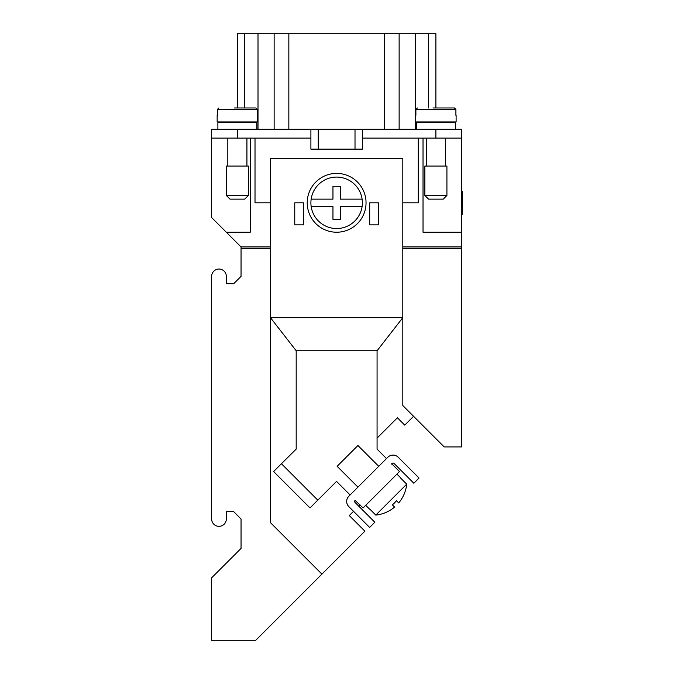 <?xml version="1.0" encoding="UTF-8"?>
<svg xmlns="http://www.w3.org/2000/svg" width="674" height="674" viewBox="0 0 674 674"><rect width="100%" height="100%" fill="white"/><g stroke="black" fill="none" stroke-linecap="round" stroke-linejoin="round"><path stroke-width="1.01" d="M424.864 195.46L428.538 199.133L443.248 199.133L446.921 195.46L446.921 166.048L424.864 166.048L424.864 195.46L446.921 195.46M426.339 138.111L426.339 166.048M445.455 166.048L445.455 138.111M455.38 129.282L455.38 122.668L416.406 122.668L416.406 129.282M426.339 121.935L426.339 122.668M445.455 122.668L445.455 121.935M415.673 115.313L415.673 121.935L456.113 121.935L456.113 115.313M248.403 195.46L244.721 199.133L230.019 199.133L226.338 195.46L226.338 166.048L248.403 166.048L248.403 195.46L226.338 195.46M246.928 138.111L246.928 166.048M227.812 166.048L227.812 138.111M217.887 129.282L217.887 122.668L256.853 122.668L256.853 129.282M246.928 121.935L246.928 122.668M227.812 122.668L227.812 121.935M257.594 115.313L257.594 121.935L217.154 121.935L217.154 115.313M257.375 115.313L257.375 109.432L255.884 107.966L234.426 107.966M218.856 107.966L217.365 109.432L217.365 115.313M357.945 487.125L337.126 466.307L357.928 445.506L378.746 466.324M369.579 509.156L365.738 505.315M369.714 509.013L375.789 515.088L406.708 484.168L400.634 478.093M396.935 474.125L400.777 477.959M307.218 202.815A29.412 29.412 0 0 0 336.629 232.227A29.412 29.412 0 0 0 366.041 202.815A29.412 29.412 0 0 0 336.629 173.403A29.412 29.412 0 0 0 307.218 202.815M311.161 206.488A25.738 25.738 0 0 0 362.107 206.488L340.311 206.488L340.311 219.353L332.956 219.353L332.956 206.488L311.161 206.488A25.738 25.738 0 0 1 311.161 199.133L332.956 199.133L332.956 186.268L340.311 186.268L340.311 199.133L362.107 199.133A25.738 25.738 0 0 1 362.107 206.488M362.107 199.133A25.738 25.738 0 0 0 311.161 199.133M461.631 191.332L462.364 191.332L462.364 214.298L461.631 214.298M461.631 202.815L462.364 202.815M310.899 129.282L310.899 138.111L211.636 138.111L211.636 129.282L461.631 129.282L461.631 246.928L402.808 246.928L461.631 246.928L461.631 248.403L402.808 248.403M386.505 458.564L377.069 449.128L377.069 350.75L402.808 317.665L402.808 405.529L444.2 446.921L461.631 446.921L461.631 248.403M270.468 317.673L402.799 317.673L402.808 158.693L270.459 158.693L270.459 317.665L296.189 350.75L296.189 449.111L281.42 463.737L317.799 500.142L310.006 507.943L273.619 471.539L281.42 463.737M375.789 515.088A34.728 34.728 0 0 0 394.576 507.084L392.352 504.86A31.594 31.594 0 0 0 396.514 500.698L398.73 502.922A34.728 34.728 0 0 0 406.708 484.168M391.392 464.074L391.99 463.476A1.474 1.474 0 0 1 394.071 463.476L413.828 483.233L419.026 478.034L398.224 457.242A7.355 7.355 0 0 0 387.828 457.242L348.837 496.233A7.355 7.355 0 0 0 348.837 506.629L369.63 527.43L374.828 522.232L355.072 502.467A1.474 1.474 0 0 1 355.072 500.394L363.092 507.952L399.497 471.564L391.704 463.763L391.392 464.074L391.704 463.763M350.109 494.96L336.553 481.396L317.799 500.142M377.069 350.758L296.189 350.758M211.636 138.111L211.636 217.542L241.048 246.954L241.048 276.365L233.693 283.712L226.338 283.712L226.338 276.382A7.355 7.355 0 0 0 218.991 269.036A7.355 7.355 0 0 0 211.636 276.382L211.636 518.98A7.355 7.355 0 0 0 218.991 526.335A7.355 7.355 0 0 0 226.338 518.98L226.338 511.65L233.693 511.65L241.048 519.005L241.048 548.417L211.636 577.82L211.636 640.3L255.749 640.3L321.928 574.122L270.459 522.653L270.459 317.665M369.681 202.815L378.51 202.815L378.51 224.872L369.681 224.872L369.681 202.815M294.757 224.872L294.757 202.815L303.578 202.815L303.578 224.872L294.757 224.872M270.459 248.403L241.048 248.403M353.53 511.33L349.292 515.568L364.887 531.163L321.928 574.122M413.575 416.296L404.745 425.134L397.39 417.779L377.069 438.1M435.893 107.966L435.893 33.7L237.374 33.7L237.374 107.966M244.721 107.966L244.721 33.7M428.538 33.7L428.538 107.966M399.134 129.282L399.134 33.7M274.133 129.282L274.133 33.7M360 504.851L358.728 506.123M432.952 107.966L454.411 107.966L438.833 107.966L454.411 107.966L455.902 109.432L455.902 115.313M240.315 107.966L255.884 107.966M461.631 138.111L362.368 138.111L362.368 129.282M417.375 107.966L415.892 109.432L415.892 115.313M418.251 138.111L418.251 202.815L402.808 202.815M310.899 138.111L310.899 149.139L362.368 149.139L362.368 138.111M270.459 202.815L255.016 202.815L255.016 138.111M318.254 129.282L318.254 149.139M355.013 149.139L355.013 129.282M250.239 138.111L250.239 232.227L226.321 232.227M423.028 138.111L423.028 232.227L461.631 232.227M241.022 246.928L270.459 246.928L241.022 246.928M257.375 109.432L217.365 109.432M415.26 33.7L415.26 129.282M384.424 129.282L384.424 33.7M288.843 129.282L288.843 33.7M258.007 129.282L258.007 33.7M237.374 129.282L237.374 138.111M435.893 129.282L435.893 138.111M415.892 109.432L455.902 109.432"/></g></svg>
